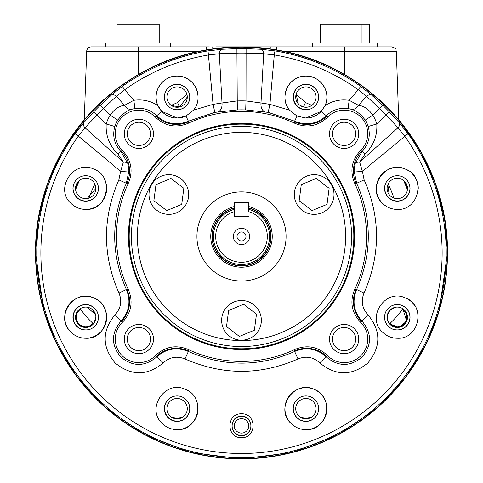<?xml version="1.0" encoding="UTF-8"?>
<svg xmlns="http://www.w3.org/2000/svg" width="483" height="483" viewBox="0 0 483 483"><rect width="100%" height="100%" fill="white"/><g stroke="black" fill="none" stroke-linecap="round" stroke-linejoin="round"><path stroke-width="0.72" d="M167.184 89.071A12.733 12.733 0 0 0 169.032 106.936A12.733 12.733 0 0 0 189.741 97.168A12.733 12.733 0 0 0 167.184 89.071M98.435 188.455A12.733 12.733 0 0 0 77.697 178.553A12.733 12.733 0 0 0 75.934 196.43A12.733 12.733 0 0 0 98.435 188.455M98.435 317.283A12.733 12.733 0 0 0 75.934 309.307A12.733 12.733 0 0 0 91.19 328.778A12.733 12.733 0 0 0 98.435 317.283M186.909 400.564A12.733 12.733 0 0 0 169.032 398.801A12.733 12.733 0 0 0 181.312 420.554A12.733 12.733 0 0 0 186.909 400.564M318.647 408.666A12.733 12.733 0 0 0 296.091 400.564A12.733 12.733 0 0 0 297.939 418.435A12.733 12.733 0 0 0 318.647 408.666M389.195 307.46A12.733 12.733 0 0 0 387.432 325.337A12.733 12.733 0 0 0 409.934 317.361A12.733 12.733 0 0 0 389.195 307.46M405.303 178.553A12.733 12.733 0 0 0 387.432 180.401A12.733 12.733 0 0 0 402.689 199.865A12.733 12.733 0 0 0 405.303 178.553M215.937 46.887L241.5 46.887A205.981 205.981 0 0 0 63.116 355.862A205.981 205.981 0 0 0 419.884 355.862A205.981 205.981 0 0 0 241.5 46.887L391.834 46.887C397.823 48.898 395.432 49.894 396.326 51.228L283.545 51.228M318.647 97.071A12.733 12.733 0 0 0 297.939 87.302A12.733 12.733 0 0 0 310.219 109.055A12.733 12.733 0 0 0 318.647 97.071M407.404 189.716L406.704 184.542L403.559 180.425A177.521 177.521 0 0 1 407.404 189.716A177.521 177.521 0 0 0 403.559 180.425A177.521 177.521 0 0 1 407.404 189.716A177.521 177.521 0 0 0 403.559 180.425L403.559 180.419M299.786 105.209L303.547 106.984L305.455 102.547L311.789 105.397L305.455 102.547L296.164 94.137L298.271 103.803M389.533 323.876L398.982 327.329L406.704 321.195L402.798 308.715A94.583 94.583 0 0 1 389.533 323.876A94.583 94.583 0 0 0 402.798 308.715A94.583 94.583 0 0 1 389.533 323.876A94.583 94.583 0 0 0 402.798 308.715M179.453 106.984L171.211 105.397L177.545 102.547L186.836 94.137L187.271 97.071A10.185 10.185 0 0 0 171.99 88.25A10.185 10.185 0 0 0 171.99 105.898A10.185 10.185 0 0 0 187.271 97.071L179.453 106.984L177.545 102.547M273.607 46.887L270.728 46.887A4.492 0.38 90 0 1 271.054 49.018L241.5 46.887L212.399 48.952M170.402 46.887L170.469 42.878L105.801 42.878L105.874 46.887L91.166 46.887L209.393 46.887M213.564 48.789L212.146 48.994M212.272 46.887A4.492 0.38 -90 0 0 211.946 49.018L216.149 48.457M200.367 51.289L200.306 51.047C155.049 59.874 115.594 83.722 81.947 122.591C50.588 163.332 35.114 206.76 35.519 252.869L43.76 310.545L56.348 343.129L76.719 376.456L106.061 408.063L144.568 434.615L190.797 452.511L241.5 458.85L292.203 452.511L338.432 434.615L376.939 408.063L406.281 376.456L426.652 343.129L439.24 310.545L447.481 252.869C447.886 206.76 432.412 163.332 401.053 122.591C367.406 83.722 327.951 59.874 282.694 51.047L282.633 51.289M276.789 49.936L266.851 48.457M270.927 49L269.417 48.789M396.326 51.228L398.716 119.79L420.234 150.491L435.648 184.059L444.632 218.739L447.481 252.869L439.24 310.545L426.652 343.129L406.281 376.456L376.939 408.063L338.432 434.615L292.203 452.511L241.5 458.85L190.797 452.511L144.568 434.615L106.061 408.063L76.719 376.456L56.348 343.129L43.76 310.545L35.519 252.869L38.368 218.739L47.352 184.059L62.766 150.491L84.284 119.79L86.674 51.228C87.012 48.578 88.51 47.135 91.166 46.887M299.925 416.907L311.903 416.907M171.097 416.907L183.075 416.907M79.441 180.425L79.441 180.425A177.521 177.521 0 0 0 75.596 189.716A177.521 177.521 0 0 1 79.441 180.425A177.521 177.521 0 0 0 75.596 189.716A177.521 177.521 0 0 1 79.441 180.425L79.441 180.419M389.998 310.177L387.348 315.109M95.652 315.109L93.002 310.177M93.467 323.876A94.583 94.583 0 0 1 80.202 308.715A94.583 94.583 0 0 0 93.467 323.876M93.925 323.302L95.888 317.283L95.803 315.954M95.549 314.681L87.242 307.218M87.242 198.525L95.894 188.455L93.925 182.441M305.691 107.256L307.822 107.081M309.875 106.459L311.789 105.397M387.813 184.729L389.171 194.595M393.216 197.789L395.758 198.525M395.758 307.218C387.559 310.122 385.331 315.484 389.075 323.302M206.501 49.882L206.501 46.887M276.499 46.887L276.499 49.882M316.099 97.071A10.185 10.185 0 0 0 300.824 88.25A10.185 10.185 0 0 0 300.824 105.898A10.185 10.185 0 0 0 316.099 97.071M407.483 188.455A10.185 10.185 0 0 0 392.202 179.634A10.185 10.185 0 0 0 392.202 197.275A10.185 10.185 0 0 0 407.483 188.455M407.483 317.283A10.185 10.185 0 0 0 392.202 308.462A10.185 10.185 0 0 0 392.202 326.11A10.185 10.185 0 0 0 407.483 317.283M316.099 408.666A10.185 10.185 0 0 0 300.824 399.846A10.185 10.185 0 0 0 300.824 417.487A10.185 10.185 0 0 0 316.099 408.666M187.271 408.666A10.185 10.185 0 0 0 171.99 399.846A10.185 10.185 0 0 0 171.99 417.487A10.185 10.185 0 0 0 187.271 408.666M95.894 317.283A10.185 10.185 0 0 0 80.613 308.462A10.185 10.185 0 0 0 80.613 326.11A10.185 10.185 0 0 0 95.894 317.283M95.894 188.455A10.185 10.185 0 0 0 80.613 179.634A10.185 10.185 0 0 0 80.613 197.275A10.185 10.185 0 0 0 95.894 188.455M234.466 216.565L234.466 202.522L248.516 202.522L248.516 211.632A25.804 25.804 0 0 1 262.571 251.359A25.804 25.804 0 0 1 220.429 251.359A25.804 25.804 0 0 1 234.484 211.632L234.484 216.565L248.516 216.565L234.466 216.565M137.383 236.465A104.117 104.117 0 0 0 293.555 326.629A104.117 104.117 0 0 0 293.555 146.301A104.117 104.117 0 0 0 137.383 236.465M286.069 236.465A44.569 44.569 0 0 1 219.216 275.062A44.569 44.569 0 0 1 219.216 197.873A44.569 44.569 0 0 1 286.069 236.465M177.086 84.338A12.733 12.733 0 0 1 189.819 97.071A12.733 12.733 0 0 1 177.086 109.804A12.733 12.733 0 0 1 164.353 97.071A12.733 12.733 0 0 1 177.086 84.338M397.298 304.55A12.733 12.733 0 0 1 410.031 317.283A12.733 12.733 0 0 1 397.298 330.016A12.733 12.733 0 0 1 384.565 317.283A12.733 12.733 0 0 1 397.298 304.55M177.086 395.933A12.733 12.733 0 0 1 189.819 408.666A12.733 12.733 0 0 1 177.086 421.399A12.733 12.733 0 0 1 164.353 408.666A12.733 12.733 0 0 1 177.086 395.933M305.914 395.933A12.733 12.733 0 0 1 318.647 408.666A12.733 12.733 0 0 1 305.914 421.399A12.733 12.733 0 0 1 293.181 408.666A12.733 12.733 0 0 1 305.914 395.933M305.914 84.338A12.733 12.733 0 0 1 318.647 97.071A12.733 12.733 0 0 1 305.914 109.804A12.733 12.733 0 0 1 293.181 97.071A12.733 12.733 0 0 1 305.914 84.338M85.702 175.721A12.733 12.733 0 0 1 98.435 188.455A12.733 12.733 0 0 1 85.702 201.188A12.733 12.733 0 0 1 72.969 188.455A12.733 12.733 0 0 1 85.702 175.721M397.298 175.721A12.733 12.733 0 0 1 410.031 188.455A12.733 12.733 0 0 1 397.298 201.188A12.733 12.733 0 0 1 384.565 188.455A12.733 12.733 0 0 1 397.298 175.721M85.702 304.55A12.733 12.733 0 0 1 98.435 317.283A12.733 12.733 0 0 1 85.702 330.016A12.733 12.733 0 0 1 72.969 317.283A12.733 12.733 0 0 1 85.702 304.55M188.328 121.843L188.207 123.298A125.025 125.025 0 0 1 294.793 123.298L294.618 121.203L268.18 112.376L245.696 109.919A126.54 126.54 0 0 0 237.304 109.919L214.82 112.376L188.382 121.203L188.328 121.843A28.461 28.437 10 0 1 156.238 116.155L156.522 115.594C150.388 109.792 143.131 107.449 134.757 108.56L131.69 109.297C127.077 110.408 122.434 114.006 117.761 120.098A24.983 24.983 0 0 0 114.809 126.498C112.279 135.916 114.29 144.194 120.847 151.342L127.941 163.749L128.931 170.722L126.335 183.268L128.406 183.099A125.025 125.025 0 0 0 128.406 289.685L126.951 289.565A28.461 28.437 -80 0 1 121.263 321.654L120.768 321.406C111.03 333.288 111.054 345.176 120.853 357.076C132.765 366.826 144.64 366.832 156.48 357.106L155.339 355.73L155.967 355.102C165.56 346.456 176.307 344.578 188.207 349.487A125.025 125.025 0 0 0 294.793 349.487L294.63 351.473C306.409 346.722 317.041 348.599 326.52 357.106C338.384 366.845 350.266 366.826 362.172 357.052C371.94 345.146 371.964 333.264 362.232 321.406L361.737 321.654A28.461 28.437 80 0 1 356.049 289.565L356.617 289.516C372.158 253.986 372.176 218.57 356.665 183.268L354.594 183.099A125.025 125.025 0 0 1 354.594 289.685L356.049 289.565M245.696 109.919L245.992 100.941L260.989 102.976L263.67 53.74L245.992 53.136A199.781 199.781 0 0 0 237.008 53.136L219.33 53.74L208.704 54.935A200.632 200.632 0 0 0 124.735 89.717L133.797 100.325C142.491 99.081 150.527 100.832 157.917 105.584C150.859 91.577 164.262 73.501 179.797 76.278C195.494 77.6 203.832 98.375 193.46 110.178L213.075 104.364L208.034 50.89L222.331 49.266L236.905 48.644A204.273 204.273 0 0 1 246.095 48.644L260.669 49.266L274.966 50.89A204.732 204.732 0 0 1 360.656 86.385L371.916 95.344L382.657 105.216A204.273 204.273 0 0 1 389.159 111.712L399.024 122.453L407.984 133.719L362.395 171.362L364.146 179.905C380.646 217.507 380.604 255.217 364.025 293.036C360.801 301.114 362.099 308.353 367.925 314.753C381.111 330.777 381.111 346.824 367.931 362.896C351.853 376.07 335.8 376.058 319.758 362.866C313.322 357.034 306.077 355.723 298.023 358.941C260.47 375.448 222.79 375.448 184.977 358.941C176.887 355.73 169.642 357.04 163.242 362.866C147.237 376.04 131.189 376.064 115.099 362.926C101.883 346.866 101.877 330.807 115.075 314.753C120.907 308.317 122.205 301.078 118.975 293.036C102.396 255.477 102.36 217.767 118.854 179.905L126.335 183.268C110.824 218.817 110.842 254.233 126.383 289.516L126.951 289.565M188.207 349.487L188.37 351.473C223.913 367.008 259.329 367.008 294.63 351.473L298.023 358.941M382.53 203.349C365.915 188.611 385.247 159.493 405.225 169.038C426.278 176.259 419.449 210.751 397.298 209.429C391.604 209.356 386.678 207.328 382.53 203.349M382.542 332.189C365.897 317.554 385.247 288.285 405.219 297.866C426.223 305.002 419.522 339.555 397.298 338.257C391.598 338.185 386.684 336.162 382.542 332.189M291.08 423.488C274.543 408.805 293.924 379.638 313.944 389.292C334.834 396.531 328.132 430.872 305.914 429.641C300.172 429.562 295.228 427.509 291.08 423.488M162.234 423.476C145.727 408.69 165.114 379.662 185.122 389.292C206.054 396.634 199.238 430.884 177.086 429.641C171.338 429.562 166.387 427.509 162.234 423.476M70.898 332.135C54.307 317.349 73.766 288.279 93.696 297.896C114.682 305.165 107.83 339.579 85.702 338.257C79.985 338.185 75.052 336.144 70.898 332.135M70.88 203.289C54.295 188.557 73.808 159.384 93.744 169.08C114.64 176.307 107.854 210.727 85.702 209.429C79.973 209.35 75.034 207.31 70.88 203.289M118.854 179.905L120.605 171.362L78.349 136.103A200.632 200.632 0 0 0 375.394 402.285A200.632 200.632 0 0 0 404.651 136.103L397.98 127.735L385.911 114.815L376.794 123.926C377.483 135.651 373.546 145.709 364.991 154.101L359.648 162.083L397.98 127.735A4.492 3.417 138 0 0 399.024 122.453M241.5 413.81C256.878 413.122 256.884 438.353 241.488 437.652C226.147 438.353 226.104 413.122 241.5 413.81M268.18 112.376L269.925 104.364L289.54 110.178C279.156 98.357 287.524 77.606 303.191 76.278C318.738 73.507 332.141 91.553 325.083 105.584C332.437 100.838 340.479 99.087 349.203 100.325L358.265 89.717A200.632 200.632 0 0 0 274.296 54.935L269.925 104.364L260.989 102.976A8.99 5.76 99.1 0 0 265.119 111.802M389.159 111.712L385.911 114.815A199.781 199.781 0 0 0 379.553 108.458L366.633 96.389L358.489 105.348C364.049 105.934 368.819 109.224 372.791 115.226L365.239 120.098C360.566 114.006 355.923 110.408 351.31 109.297L348.243 108.56C339.833 107.461 332.582 109.804 326.478 115.594L326.762 116.155A28.461 28.437 -10 0 1 294.672 121.843M222.331 49.266A4.492 3.417 -93 0 0 219.33 53.74L222.011 102.976L237.008 100.941A135.524 135.524 0 0 1 245.992 100.941L246.095 48.644M407.984 133.719A204.732 204.732 0 0 1 104.871 405.34A204.732 204.732 0 0 1 75.016 133.719L83.976 122.453L93.841 111.712A204.273 204.273 0 0 1 100.343 105.216L103.447 108.458A199.781 199.781 0 0 0 97.089 114.815L85.02 127.735L123.352 162.083L118.009 154.101C109.466 145.733 105.529 135.681 106.206 123.926A33.967 33.967 0 0 1 110.209 115.226C114.169 109.23 118.933 105.94 124.511 105.348L116.367 96.389L103.447 108.458L110.209 115.226L117.761 120.098M294.793 123.298C306.693 128.2 317.44 126.329 327.033 117.677L327.661 117.049A23.462 23.462 0 0 1 360.843 117.049A23.462 23.462 0 0 1 360.843 150.231L360.215 150.859C351.57 160.398 349.698 171.145 354.594 183.099M360.215 150.859L362.153 151.342C368.716 144.151 370.733 135.868 368.191 126.498A24.983 24.983 0 0 0 365.239 120.098M354.594 289.685C349.692 301.585 351.564 312.332 360.215 321.926L360.843 322.547A23.462 23.462 0 0 1 360.843 355.73A23.462 23.462 0 0 1 327.661 355.73L327.033 355.102C317.494 346.462 306.747 344.59 294.793 349.487M327.033 355.102L326.52 357.106A8.99 0.773 134.8 0 0 319.758 362.866M188.207 123.298C176.253 128.194 165.506 126.323 155.967 117.677L155.339 117.049A23.462 23.462 0 0 0 122.157 117.049A23.462 23.462 0 0 0 122.157 150.231L122.785 150.859C131.436 160.453 133.308 171.199 128.406 183.099M118.009 154.101L122.157 150.231M128.406 289.685C133.302 301.64 131.43 312.386 122.785 321.926L122.157 322.547A23.462 23.462 0 0 0 122.157 355.73A23.462 23.462 0 0 0 155.339 355.73M241.5 458.602A205.734 205.734 0 0 0 424.472 158.816A205.734 205.734 0 0 0 74.201 133.133A205.734 205.734 0 0 0 241.5 458.602M100.343 105.216L111.084 95.344L122.344 86.385A204.732 204.732 0 0 1 208.034 50.89M241.5 416.255C228.99 415.7 229.02 436.167 241.494 435.606C254.004 436.161 253.998 415.694 241.5 416.255M355.059 163.749A8.99 3.502 14.5 0 1 359.648 162.083L362.395 171.362A8.99 0.453 1.4 0 1 354.069 170.722L355.059 163.749L362.153 151.342L364.991 154.101M348.243 108.56A8.99 0.35 -81 0 1 349.203 100.325L358.489 105.348A8.99 6.261 -71.9 0 1 351.31 109.297M371.916 95.344A4.492 3.417 132 0 0 366.633 96.389L358.265 89.717L360.656 86.385M128.931 170.722A8.99 0.453 -1.4 0 1 120.605 171.362L123.352 162.083A8.99 3.502 -14.5 0 1 127.941 163.749M83.976 122.453A4.492 3.417 -138 0 0 85.02 127.735L78.349 136.103L75.016 133.719M131.69 109.297A8.99 6.261 71.9 0 1 124.511 105.348L133.797 100.325A8.99 0.35 81 0 1 134.757 108.56M122.344 86.385L124.735 89.717L116.367 96.389A4.492 3.417 -132 0 0 111.084 95.344M214.82 112.376L213.075 104.364L222.011 102.976A8.99 5.76 80.9 0 1 217.881 111.802M274.966 50.89L274.296 54.935L263.67 53.74A4.492 3.417 93 0 0 260.669 49.266M360.843 150.231L361.737 151.125A28.461 28.437 -80 0 0 356.049 183.22M364.146 179.905L356.665 183.268L354.069 170.722M305.914 118.045A20.974 20.974 0 0 0 321.286 111.344A8.99 0.749 -134.7 0 0 326.478 115.594C317.059 124.071 306.439 125.942 294.618 121.203L297.027 116.065L289.54 110.178A20.974 20.974 0 0 1 317.361 79.502A20.974 20.974 0 0 1 325.083 105.584L321.286 111.344L305.914 118.045L297.027 116.065M193.46 110.178L185.973 116.065L188.382 121.203C176.615 125.948 165.995 124.077 156.522 115.594A8.99 0.749 134.7 0 0 161.714 111.344L157.917 105.584A20.974 20.974 0 0 0 177.086 118.045L161.714 111.344M126.951 183.22A28.461 28.437 80 0 0 121.263 151.125L122.785 150.859M118.975 293.036L126.383 289.516C131.141 301.295 129.269 311.921 120.768 321.406A8.99 0.743 -135.2 0 0 115.075 314.753M188.328 350.942A28.461 28.437 -10 0 0 156.238 356.629L155.967 355.102M163.242 362.866A8.99 0.773 45.2 0 0 156.48 357.106C165.904 348.611 176.536 346.734 188.37 351.473L184.977 358.941M327.661 355.73L326.762 356.629A28.461 28.437 10 0 0 294.672 350.942M367.925 314.753A8.99 0.743 -44.8 0 0 362.232 321.406C353.743 311.976 351.865 301.35 356.617 289.516L364.025 293.036M237.304 109.919L236.905 48.644M382.657 105.216L372.791 115.226A33.967 33.967 0 0 1 376.794 123.926L368.191 126.498M185.973 116.065L177.086 118.045A20.974 20.974 0 0 0 185.955 116.077M114.809 126.498L106.206 123.926L93.841 111.712M241.5 124.149A112.316 112.316 0 0 1 338.77 292.626A112.316 112.316 0 0 1 144.23 292.626A112.316 112.316 0 0 1 241.5 124.149M241.5 126.395A110.07 110.07 0 0 1 336.82 291.503A110.07 110.07 0 0 1 146.18 291.503A110.07 110.07 0 0 1 241.5 126.395M344.113 324.473A14.605 14.605 0 0 1 356.762 346.383A14.605 14.605 0 0 1 331.465 346.383A14.605 14.605 0 0 1 344.113 324.473M138.887 324.473A14.605 14.605 0 0 1 151.535 346.383A14.605 14.605 0 0 1 126.238 346.383A14.605 14.605 0 0 1 138.887 324.473M344.113 119.247A14.605 14.605 0 0 1 358.724 133.851A14.605 14.605 0 0 1 344.113 148.456A14.605 14.605 0 0 1 329.509 133.851A14.605 14.605 0 0 1 344.113 119.247M138.887 119.247A14.605 14.605 0 0 1 153.491 133.851A14.605 14.605 0 0 1 138.887 148.456A14.605 14.605 0 0 1 124.276 133.851A14.605 14.605 0 0 1 138.887 119.247M150.497 133.851A11.61 11.61 0 0 0 138.887 122.241A11.61 11.61 0 0 0 127.277 133.851A11.61 11.61 0 0 0 138.887 145.461A11.61 11.61 0 0 0 150.497 133.851M332.503 339.084A11.61 11.61 0 0 0 344.113 350.694A11.61 11.61 0 0 0 355.723 339.084A11.61 11.61 0 0 0 344.113 327.474A11.61 11.61 0 0 0 332.503 339.084M355.723 133.851A11.61 11.61 0 0 0 344.113 122.241A11.61 11.61 0 0 0 332.503 133.851A11.61 11.61 0 0 0 344.113 145.461A11.61 11.61 0 0 0 355.723 133.851M127.277 339.084A11.61 11.61 0 0 0 138.887 350.694A11.61 11.61 0 0 0 150.497 339.084A11.61 11.61 0 0 0 138.887 327.474A11.61 11.61 0 0 0 127.277 339.084M85.702 338.257A20.974 20.974 0 0 0 103.869 306.802A20.974 20.974 0 0 0 67.542 306.802A20.974 20.974 0 0 0 85.702 338.257M418.266 188.37A20.974 20.974 0 0 0 412.059 173.554M408.853 170.952A20.974 20.974 0 0 0 377.211 182.423A20.974 20.974 0 0 0 397.298 209.429M85.702 209.429A20.974 20.974 0 0 0 104.225 178.613M305.914 429.641A20.974 20.974 0 0 0 324.081 398.179A20.974 20.974 0 0 0 287.753 398.179A20.974 20.974 0 0 0 305.914 429.641M177.086 429.641A20.974 20.974 0 0 0 195.645 398.898M414.655 305.516A20.974 20.974 0 0 0 405.219 297.866M198.054 97.355A20.974 20.974 0 0 0 172.872 76.531A20.974 20.974 0 0 0 157.917 105.584M248.516 207.811A29.499 29.499 0 0 1 270.619 241.168A29.499 29.499 0 0 1 239.139 265.867A29.499 29.499 0 0 1 234.466 207.817M248.516 209.302A28.05 28.05 0 0 1 269.158 241.168A28.05 28.05 0 0 1 239.139 264.418A28.05 28.05 0 0 1 234.466 209.308M233.337 236.465A8.163 8.163 0 0 1 245.581 229.395A8.163 8.163 0 0 1 245.581 243.535A8.163 8.163 0 0 1 233.337 236.465M237.008 236.465A4.492 4.492 0 0 1 243.746 232.577A4.492 4.492 0 0 1 243.746 240.359A4.492 4.492 0 0 1 237.008 236.465M312.598 46.887L312.531 42.878L377.199 42.878L377.126 46.887M361.996 42.878L361.996 24.15L320.495 24.15L320.495 42.878M361.996 24.15L369.235 24.15L369.235 42.878M117.067 42.878L117.067 24.15L159.203 24.15L159.203 42.878M233.899 302.02A19.851 19.851 0 0 0 229.425 336.108A19.851 19.851 0 0 0 261.182 322.94A19.851 19.851 0 0 0 233.899 302.02M256.479 314.143L243.613 304.278L228.628 310.491L226.521 326.568L239.387 336.434L254.372 330.221L256.479 314.143M161.244 176.186A19.851 19.851 0 0 0 156.77 210.274A19.851 19.851 0 0 0 188.527 197.106A19.851 19.851 0 0 0 161.244 176.186M183.83 188.31L170.958 178.444L155.979 184.657L153.872 200.735L166.738 210.6L181.717 204.387L183.83 188.31M306.548 176.186A19.851 19.851 0 0 0 302.074 210.274A19.851 19.851 0 0 0 333.831 197.106A19.851 19.851 0 0 0 306.548 176.186M329.128 188.31L316.262 178.444L301.283 184.657L299.17 200.735L312.042 210.6L327.021 204.387L329.128 188.31M301.277 416.907A9.455 9.455 0 0 0 310.557 416.907M406.74 188.002A9.455 9.455 0 0 0 404.301 182.103M172.443 416.907A9.455 9.455 0 0 0 181.723 416.907M80.625 309.307A9.455 9.455 0 0 0 78.59 323.513A9.455 9.455 0 0 0 92.935 323.381M390.065 323.381A9.455 9.455 0 0 0 404.41 323.513A9.455 9.455 0 0 0 402.375 309.307M78.699 182.103A9.455 9.455 0 0 0 76.26 188.002M344.488 74.485L344.488 46.887M199.455 51.228L86.674 51.228M138.512 74.485L138.512 46.887M388.157 183.957A162.04 162.04 0 0 1 393.995 198.09M89.005 198.09A162.04 162.04 0 0 1 94.843 183.957M234.466 206.531A30.749 30.749 0 0 0 211.995 245.104A30.749 30.749 0 0 0 251.721 265.463A30.749 30.749 0 0 0 248.516 206.531M327.033 117.677L326.762 116.155L327.661 117.049M360.215 321.926L361.737 321.654L360.843 322.547M155.967 117.677L156.238 116.155L155.339 117.049M122.785 321.926L121.263 321.654L122.157 322.547M241.5 416.437A9.455 9.455 0 0 1 249.687 430.619A9.455 9.455 0 0 1 233.313 430.619A9.455 9.455 0 0 1 241.5 416.437M241.5 418.683A7.209 7.209 0 0 0 235.257 429.496A7.209 7.209 0 0 0 247.743 429.496A7.209 7.209 0 0 0 241.5 418.683M241.5 123.4A113.064 113.064 0 0 1 339.416 293A113.064 113.064 0 0 1 143.584 293A113.064 113.064 0 0 1 241.5 123.4M248.516 208.143A29.173 29.173 0 0 1 270.293 241.168A29.173 29.173 0 0 1 239.139 265.547A29.173 29.173 0 0 1 234.466 208.149"/></g></svg>
